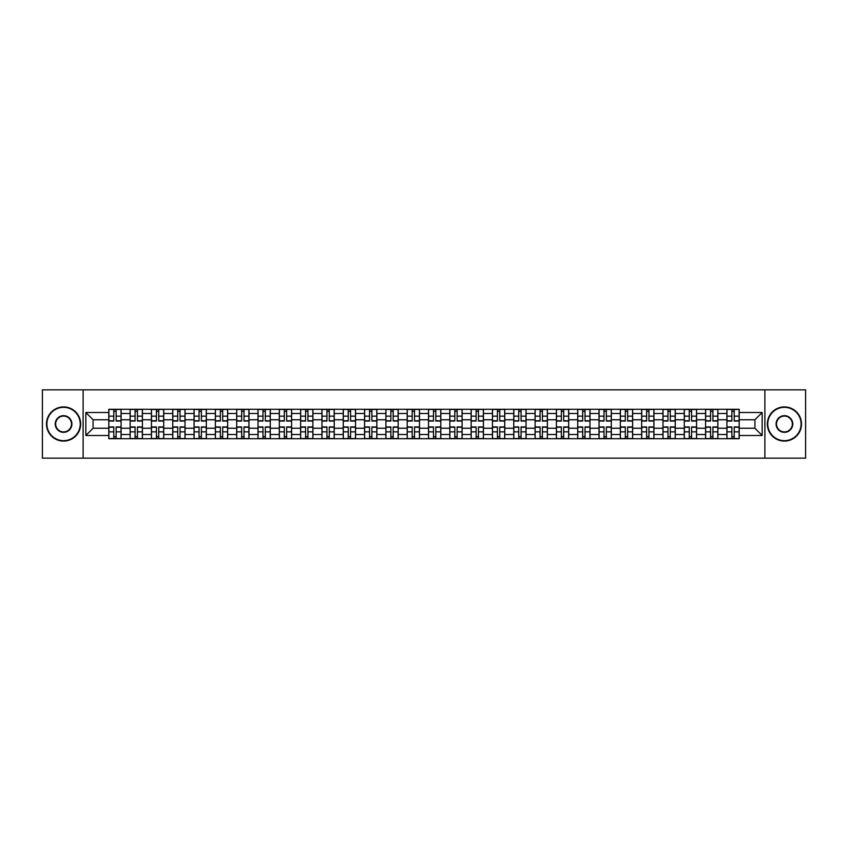 <?xml version="1.0" encoding="UTF-8"?>
<svg xmlns="http://www.w3.org/2000/svg" width="848" height="848" viewBox="0 0 848 848"><rect width="100%" height="100%" fill="white"/><g stroke="black" fill="none" stroke-linecap="round" stroke-linejoin="round"><path stroke-width="1.27" d="M764.885 458.153L805.6 458.153L805.6 389.847L42.4 389.847L42.4 458.153L764.885 458.153L764.885 389.847M130.115 438.692L130.115 413.485L121.094 413.485L121.094 438.692M121.094 413.485L121.094 409.308M130.115 413.485L130.115 409.308M142.411 409.308L142.411 438.692M151.432 438.692L151.432 409.308M163.728 409.308L163.728 438.692M172.738 438.692L172.738 409.308M185.034 409.308L185.034 438.692M194.054 438.692L194.054 409.308M206.35 409.308L206.35 438.692M215.371 438.692L215.371 409.308M227.667 409.308L227.667 438.692M236.687 438.692L236.687 409.308M248.983 409.308L248.983 438.692M257.993 438.692L257.993 409.308M270.289 409.308L270.289 438.692M279.31 438.692L279.31 409.308M291.606 409.308L291.606 438.692M300.627 438.692L300.627 409.308M312.923 409.308L312.923 438.692M321.943 438.692L321.943 409.308M334.239 409.308L334.239 438.692M343.249 438.692L343.249 409.308M355.545 409.308L355.545 438.692M364.566 438.692L364.566 409.308M376.862 409.308L376.862 438.692M385.882 438.692L385.882 409.308M398.178 409.308L398.178 438.692M407.199 438.692L407.199 409.308M419.495 409.308L419.495 438.692M428.505 438.692L428.505 409.308M440.801 409.308L440.801 438.692M449.822 438.692L449.822 409.308M462.118 409.308L462.118 438.692M471.138 438.692L471.138 409.308M483.434 409.308L483.434 438.692M492.455 438.692L492.455 409.308M504.751 409.308L504.751 438.692M513.761 438.692L513.761 409.308M526.057 409.308L526.057 438.692M535.077 438.692L535.077 409.308M547.373 409.308L547.373 438.692M556.394 438.692L556.394 409.308M568.69 409.308L568.69 438.692M577.711 438.692L577.711 409.308M590.007 409.308L590.007 438.692M599.017 438.692L599.017 409.308M611.313 409.308L611.313 438.692M620.333 438.692L620.333 409.308M632.629 409.308L632.629 438.692M641.65 438.692L641.65 409.308M653.946 409.308L653.946 438.692M662.966 438.692L662.966 409.308M675.262 409.308L675.262 438.692M684.272 438.692L684.272 409.308M696.568 409.308L696.568 438.692M705.589 438.692L705.589 409.308M717.885 409.308L717.885 438.692M726.906 438.692L726.906 409.308M726.906 428.24L717.885 428.24M705.589 428.24L696.568 428.24M684.272 428.24L675.262 428.24M662.966 428.24L653.946 428.24M641.65 428.24L632.629 428.24M620.333 428.24L611.313 428.24M599.017 428.24L590.007 428.24M577.711 428.24L568.69 428.24M556.394 428.24L547.373 428.24M535.077 428.24L526.057 428.24M513.761 428.24L504.751 428.24M492.455 428.24L483.434 428.24M471.138 428.24L462.118 428.24M449.822 428.24L440.801 428.24M428.505 428.24L419.495 428.24M407.199 428.24L398.178 428.24M385.882 428.24L376.862 428.24M364.566 428.24L355.545 428.24M343.249 428.24L334.239 428.24M321.943 428.24L312.923 428.24M300.627 428.24L291.606 428.24M279.31 428.24L270.289 428.24M257.993 428.24L248.983 428.24M236.687 428.24L227.667 428.24M215.371 428.24L206.35 428.24M194.054 428.24L185.034 428.24M172.738 428.24L163.728 428.24M151.432 428.24L142.411 428.24M130.115 428.24L121.094 428.24M726.906 419.76L717.885 419.76M705.589 419.76L696.568 419.76M684.272 419.76L675.262 419.76M662.966 419.76L653.946 419.76M641.65 419.76L632.629 419.76M620.333 419.76L611.313 419.76M599.017 419.76L590.007 419.76M577.711 419.76L568.69 419.76M556.394 419.76L547.373 419.76M535.077 419.76L526.057 419.76M513.761 419.76L504.751 419.76M492.455 419.76L483.434 419.76M471.138 419.76L462.118 419.76M449.822 419.76L440.801 419.76M428.505 419.76L419.495 419.76M407.199 419.76L398.178 419.76M385.882 419.76L376.862 419.76M364.566 419.76L355.545 419.76M343.249 419.76L334.239 419.76M321.943 419.76L312.923 419.76M300.627 419.76L291.606 419.76M279.31 419.76L270.289 419.76M257.993 419.76L248.983 419.76M236.687 419.76L227.667 419.76M215.371 419.76L206.35 419.76M194.054 419.76L185.034 419.76M172.738 419.76L163.728 419.76M151.432 419.76L142.411 419.76M130.115 419.76L121.094 419.76M93.089 428.24L108.798 428.24L108.798 419.76L93.089 419.76L93.089 428.24L85.849 435.48L85.849 412.52L108.798 412.52L108.798 419.76M739.202 419.76L739.202 428.24L754.911 428.24L754.911 419.76L739.202 419.76L739.202 409.308L108.798 409.308L108.798 412.52M739.202 412.52L762.151 412.52L762.151 435.48L739.202 435.48L739.202 428.24M108.798 428.24L108.798 438.692L739.202 438.692L739.202 435.48M108.798 435.48L85.849 435.48M83.115 458.153L83.115 389.847M116.112 436.635L113.791 436.635M113.791 411.365L116.112 411.365M137.429 436.635L135.097 436.635M135.097 411.365L137.429 411.365M158.735 436.635L156.414 436.635M156.414 411.365L158.735 411.365M180.052 436.635L177.73 436.635M177.73 411.365L180.052 411.365M201.368 436.635L199.047 436.635M199.047 411.365L201.368 411.365M222.685 436.635L220.353 436.635M220.353 411.365L222.685 411.365M243.991 436.635L241.669 436.635M241.669 411.365L243.991 411.365M265.307 436.635L262.986 436.635M262.986 411.365L265.307 411.365M286.624 436.635L284.303 436.635M284.303 411.365L286.624 411.365M307.93 436.635L305.609 436.635M305.609 411.365L307.93 411.365M329.247 436.635L326.925 436.635M326.925 411.365L329.247 411.365M350.563 436.635L348.242 436.635M348.242 411.365L350.563 411.365M371.88 436.635L369.558 436.635M369.558 411.365L371.88 411.365M393.186 436.635L390.864 436.635M390.864 411.365L393.186 411.365M414.502 436.635L412.181 436.635M412.181 411.365L414.502 411.365M435.819 436.635L433.498 436.635M433.498 411.365L435.819 411.365M457.136 436.635L454.814 436.635M454.814 411.365L457.136 411.365M478.442 436.635L476.12 436.635M476.12 411.365L478.442 411.365M499.758 436.635L497.437 436.635M497.437 411.365L499.758 411.365M521.075 436.635L518.753 436.635M518.753 411.365L521.075 411.365M542.391 436.635L540.07 436.635M540.07 411.365L542.391 411.365M563.697 436.635L561.376 436.635M561.376 411.365L563.697 411.365M585.014 436.635L582.693 436.635M582.693 411.365L585.014 411.365M606.331 436.635L604.009 436.635M604.009 411.365L606.331 411.365M627.647 436.635L625.315 436.635M625.315 411.365L627.647 411.365M648.953 436.635L646.632 436.635M646.632 411.365L648.953 411.365M670.27 436.635L667.948 436.635M667.948 411.365L670.27 411.365M691.586 436.635L689.265 436.635M689.265 411.365L691.586 411.365M712.903 436.635L710.571 436.635M710.571 411.365L712.903 411.365M734.209 436.635L731.888 436.635M731.888 411.365L734.209 411.365M85.849 412.52L93.089 419.76M754.911 428.24L762.151 435.48M754.911 419.76L762.151 412.52M116.112 421.064L116.112 409.446L121.031 409.446L121.031 421.064L116.112 421.064M113.791 411.227L116.112 411.227M113.791 409.446L108.873 409.446L108.873 421.064L113.791 421.064L113.791 409.446L116.112 409.446M113.791 426.936L113.791 438.554L108.873 438.554L108.873 426.936L113.791 426.936M116.112 436.773L113.791 436.773M116.112 438.554L121.031 438.554L121.031 426.936L116.112 426.936L116.112 438.554L113.791 438.554M137.429 421.064L137.429 409.446L142.347 409.446L142.347 421.064L137.429 421.064M135.097 411.227L137.429 411.227M135.097 409.446L130.179 409.446L130.179 421.064L135.097 421.064L135.097 409.446L137.429 409.446M158.735 421.064L158.735 409.446L163.653 409.446L163.653 421.064L158.735 421.064M156.414 411.227L158.735 411.227M156.414 409.446L151.495 409.446L151.495 421.064L156.414 421.064L156.414 409.446L158.735 409.446M180.052 421.064L180.052 409.446L184.97 409.446L184.97 421.064L180.052 421.064M177.73 411.227L180.052 411.227M177.73 409.446L172.812 409.446L172.812 421.064L177.73 421.064L177.73 409.446L180.052 409.446M135.097 426.936L135.097 438.554L130.179 438.554L130.179 426.936L135.097 426.936M137.429 436.773L135.097 436.773M137.429 438.554L142.347 438.554L142.347 426.936L137.429 426.936L137.429 438.554L135.097 438.554M156.414 426.936L156.414 438.554L151.495 438.554L151.495 426.936L156.414 426.936M158.735 436.773L156.414 436.773M158.735 438.554L163.653 438.554L163.653 426.936L158.735 426.936L158.735 438.554L156.414 438.554M177.73 426.936L177.73 438.554L172.812 438.554L172.812 426.936L177.73 426.936M180.052 436.773L177.73 436.773M180.052 438.554L184.97 438.554L184.97 426.936L180.052 426.936L180.052 438.554L177.73 438.554M63.579 440.674A16.674 16.674 0 0 0 80.242 424A16.674 16.674 0 0 0 63.579 407.326A16.674 16.674 0 0 0 46.905 424A16.674 16.674 0 0 0 63.579 440.674M63.579 406.923A17.077 17.077 0 0 1 80.655 424A17.077 17.077 0 0 1 63.579 441.077A17.077 17.077 0 0 1 46.502 424A17.077 17.077 0 0 1 63.579 406.923M63.579 432.332A8.332 8.332 0 0 1 55.247 424A8.332 8.332 0 0 1 63.579 415.668A8.332 8.332 0 0 1 71.91 424A8.332 8.332 0 0 1 63.579 432.332M63.579 416.071A7.929 7.929 0 0 0 55.65 424A7.929 7.929 0 0 0 63.579 431.929A7.929 7.929 0 0 0 71.497 424A7.929 7.929 0 0 0 63.579 416.071M784.421 440.674A16.674 16.674 0 0 0 801.095 424A16.674 16.674 0 0 0 784.421 407.326A16.674 16.674 0 0 0 767.758 424A16.674 16.674 0 0 0 784.421 440.674M784.421 406.923A17.077 17.077 0 0 1 801.498 424A17.077 17.077 0 0 1 784.421 441.077A17.077 17.077 0 0 1 767.345 424A17.077 17.077 0 0 1 784.421 406.923M784.421 432.332A8.332 8.332 0 0 1 776.09 424A8.332 8.332 0 0 1 784.421 415.668A8.332 8.332 0 0 1 792.753 424A8.332 8.332 0 0 1 784.421 432.332M784.421 416.071A7.929 7.929 0 0 0 776.503 424A7.929 7.929 0 0 0 784.421 431.929A7.929 7.929 0 0 0 792.35 424A7.929 7.929 0 0 0 784.421 416.071M201.368 421.064L201.368 409.446L206.287 409.446L206.287 421.064L201.368 421.064M199.047 411.227L201.368 411.227M199.047 409.446L194.128 409.446L194.128 421.064L199.047 421.064L199.047 409.446L201.368 409.446M222.685 421.064L222.685 409.446L227.603 409.446L227.603 421.064L222.685 421.064M220.353 411.227L222.685 411.227M220.353 409.446L215.434 409.446L215.434 421.064L220.353 421.064L220.353 409.446L222.685 409.446M199.047 426.936L199.047 438.554L194.128 438.554L194.128 426.936L199.047 426.936M201.368 436.773L199.047 436.773M201.368 438.554L206.287 438.554L206.287 426.936L201.368 426.936L201.368 438.554L199.047 438.554M220.353 426.936L220.353 438.554L215.434 438.554L215.434 426.936L220.353 426.936M222.685 436.773L220.353 436.773M222.685 438.554L227.603 438.554L227.603 426.936L222.685 426.936L222.685 438.554L220.353 438.554M243.991 421.064L243.991 409.446L248.909 409.446L248.909 421.064L243.991 421.064M241.669 411.227L243.991 411.227M241.669 409.446L236.751 409.446L236.751 421.064L241.669 421.064L241.669 409.446L243.991 409.446M265.307 421.064L265.307 409.446L270.226 409.446L270.226 421.064L265.307 421.064M262.986 411.227L265.307 411.227M262.986 409.446L258.068 409.446L258.068 421.064L262.986 421.064L262.986 409.446L265.307 409.446M286.624 421.064L286.624 409.446L291.542 409.446L291.542 421.064L286.624 421.064M284.303 411.227L286.624 411.227M284.303 409.446L279.384 409.446L279.384 421.064L284.303 421.064L284.303 409.446L286.624 409.446M307.93 421.064L307.93 409.446L312.859 409.446L312.859 421.064L307.93 421.064M305.609 411.227L307.93 411.227M305.609 409.446L300.69 409.446L300.69 421.064L305.609 421.064L305.609 409.446L307.93 409.446M329.247 421.064L329.247 409.446L334.165 409.446L334.165 421.064L329.247 421.064M326.925 411.227L329.247 411.227M326.925 409.446L322.007 409.446L322.007 421.064L326.925 421.064L326.925 409.446L329.247 409.446M350.563 421.064L350.563 409.446L355.482 409.446L355.482 421.064L350.563 421.064M348.242 411.227L350.563 411.227M348.242 409.446L343.323 409.446L343.323 421.064L348.242 421.064L348.242 409.446L350.563 409.446M371.88 421.064L371.88 409.446L376.798 409.446L376.798 421.064L371.88 421.064M369.558 411.227L371.88 411.227M369.558 409.446L364.64 409.446L364.64 421.064L369.558 421.064L369.558 409.446L371.88 409.446M393.186 421.064L393.186 409.446L398.104 409.446L398.104 421.064L393.186 421.064M390.864 411.227L393.186 411.227M390.864 409.446L385.946 409.446L385.946 421.064L390.864 421.064L390.864 409.446L393.186 409.446M241.669 426.936L241.669 438.554L236.751 438.554L236.751 426.936L241.669 426.936M243.991 436.773L241.669 436.773M243.991 438.554L248.909 438.554L248.909 426.936L243.991 426.936L243.991 438.554L241.669 438.554M262.986 426.936L262.986 438.554L258.068 438.554L258.068 426.936L262.986 426.936M265.307 436.773L262.986 436.773M265.307 438.554L270.226 438.554L270.226 426.936L265.307 426.936L265.307 438.554L262.986 438.554M284.303 426.936L284.303 438.554L279.384 438.554L279.384 426.936L284.303 426.936M286.624 436.773L284.303 436.773M286.624 438.554L291.542 438.554L291.542 426.936L286.624 426.936L286.624 438.554L284.303 438.554M305.609 426.936L305.609 438.554L300.69 438.554L300.69 426.936L305.609 426.936M307.93 436.773L305.609 436.773M307.93 438.554L312.859 438.554L312.859 426.936L307.93 426.936L307.93 438.554L305.609 438.554M326.925 426.936L326.925 438.554L322.007 438.554L322.007 426.936L326.925 426.936M329.247 436.773L326.925 436.773M329.247 438.554L334.165 438.554L334.165 426.936L329.247 426.936L329.247 438.554L326.925 438.554M348.242 426.936L348.242 438.554L343.323 438.554L343.323 426.936L348.242 426.936M350.563 436.773L348.242 436.773M350.563 438.554L355.482 438.554L355.482 426.936L350.563 426.936L350.563 438.554L348.242 438.554M369.558 426.936L369.558 438.554L364.64 438.554L364.64 426.936L369.558 426.936M371.88 436.773L369.558 436.773M371.88 438.554L376.798 438.554L376.798 426.936L371.88 426.936L371.88 438.554L369.558 438.554M390.864 426.936L390.864 438.554L385.946 438.554L385.946 426.936L390.864 426.936M393.186 436.773L390.864 436.773M393.186 438.554L398.104 438.554L398.104 426.936L393.186 426.936L393.186 438.554L390.864 438.554M414.502 421.064L414.502 409.446L419.421 409.446L419.421 421.064L414.502 421.064M412.181 411.227L414.502 411.227M412.181 409.446L407.263 409.446L407.263 421.064L412.181 421.064L412.181 409.446L414.502 409.446M435.819 421.064L435.819 409.446L440.737 409.446L440.737 421.064L435.819 421.064M433.498 411.227L435.819 411.227M433.498 409.446L428.579 409.446L428.579 421.064L433.498 421.064L433.498 409.446L435.819 409.446M457.136 421.064L457.136 409.446L462.054 409.446L462.054 421.064L457.136 421.064M454.814 411.227L457.136 411.227M454.814 409.446L449.896 409.446L449.896 421.064L454.814 421.064L454.814 409.446L457.136 409.446M478.442 421.064L478.442 409.446L483.36 409.446L483.36 421.064L478.442 421.064M476.12 411.227L478.442 411.227M476.12 409.446L471.202 409.446L471.202 421.064L476.12 421.064L476.12 409.446L478.442 409.446M499.758 421.064L499.758 409.446L504.677 409.446L504.677 421.064L499.758 421.064M497.437 411.227L499.758 411.227M497.437 409.446L492.518 409.446L492.518 421.064L497.437 421.064L497.437 409.446L499.758 409.446M521.075 421.064L521.075 409.446L525.993 409.446L525.993 421.064L521.075 421.064M518.753 411.227L521.075 411.227M518.753 409.446L513.835 409.446L513.835 421.064L518.753 421.064L518.753 409.446L521.075 409.446M542.391 421.064L542.391 409.446L547.31 409.446L547.31 421.064L542.391 421.064M540.07 411.227L542.391 411.227M540.07 409.446L535.141 409.446L535.141 421.064L540.07 421.064L540.07 409.446L542.391 409.446M563.697 421.064L563.697 409.446L568.616 409.446L568.616 421.064L563.697 421.064M561.376 411.227L563.697 411.227M561.376 409.446L556.458 409.446L556.458 421.064L561.376 421.064L561.376 409.446L563.697 409.446M585.014 421.064L585.014 409.446L589.932 409.446L589.932 421.064L585.014 421.064M582.693 411.227L585.014 411.227M582.693 409.446L577.774 409.446L577.774 421.064L582.693 421.064L582.693 409.446L585.014 409.446M606.331 421.064L606.331 409.446L611.249 409.446L611.249 421.064L606.331 421.064M604.009 411.227L606.331 411.227M604.009 409.446L599.091 409.446L599.091 421.064L604.009 421.064L604.009 409.446L606.331 409.446M627.647 421.064L627.647 409.446L632.566 409.446L632.566 421.064L627.647 421.064M625.315 411.227L627.647 411.227M625.315 409.446L620.397 409.446L620.397 421.064L625.315 421.064L625.315 409.446L627.647 409.446M648.953 421.064L648.953 409.446L653.872 409.446L653.872 421.064L648.953 421.064M646.632 411.227L648.953 411.227M646.632 409.446L641.713 409.446L641.713 421.064L646.632 421.064L646.632 409.446L648.953 409.446M670.27 421.064L670.27 409.446L675.188 409.446L675.188 421.064L670.27 421.064M667.948 411.227L670.27 411.227M667.948 409.446L663.03 409.446L663.03 421.064L667.948 421.064L667.948 409.446L670.27 409.446M691.586 421.064L691.586 409.446L696.505 409.446L696.505 421.064L691.586 421.064M689.265 411.227L691.586 411.227M689.265 409.446L684.347 409.446L684.347 421.064L689.265 421.064L689.265 409.446L691.586 409.446M712.903 421.064L712.903 409.446L717.821 409.446L717.821 421.064L712.903 421.064M710.571 411.227L712.903 411.227M710.571 409.446L705.653 409.446L705.653 421.064L710.571 421.064L710.571 409.446L712.903 409.446M412.181 426.936L412.181 438.554L407.263 438.554L407.263 426.936L412.181 426.936M414.502 436.773L412.181 436.773M414.502 438.554L419.421 438.554L419.421 426.936L414.502 426.936L414.502 438.554L412.181 438.554M433.498 426.936L433.498 438.554L428.579 438.554L428.579 426.936L433.498 426.936M435.819 436.773L433.498 436.773M435.819 438.554L440.737 438.554L440.737 426.936L435.819 426.936L435.819 438.554L433.498 438.554M454.814 426.936L454.814 438.554L449.896 438.554L449.896 426.936L454.814 426.936M457.136 436.773L454.814 436.773M457.136 438.554L462.054 438.554L462.054 426.936L457.136 426.936L457.136 438.554L454.814 438.554M476.12 426.936L476.12 438.554L471.202 438.554L471.202 426.936L476.12 426.936M478.442 436.773L476.12 436.773M478.442 438.554L483.36 438.554L483.36 426.936L478.442 426.936L478.442 438.554L476.12 438.554M497.437 426.936L497.437 438.554L492.518 438.554L492.518 426.936L497.437 426.936M499.758 436.773L497.437 436.773M499.758 438.554L504.677 438.554L504.677 426.936L499.758 426.936L499.758 438.554L497.437 438.554M518.753 426.936L518.753 438.554L513.835 438.554L513.835 426.936L518.753 426.936M521.075 436.773L518.753 436.773M521.075 438.554L525.993 438.554L525.993 426.936L521.075 426.936L521.075 438.554L518.753 438.554M540.07 426.936L540.07 438.554L535.141 438.554L535.141 426.936L540.07 426.936M542.391 436.773L540.07 436.773M542.391 438.554L547.31 438.554L547.31 426.936L542.391 426.936L542.391 438.554L540.07 438.554M561.376 426.936L561.376 438.554L556.458 438.554L556.458 426.936L561.376 426.936M563.697 436.773L561.376 436.773M563.697 438.554L568.616 438.554L568.616 426.936L563.697 426.936L563.697 438.554L561.376 438.554M582.693 426.936L582.693 438.554L577.774 438.554L577.774 426.936L582.693 426.936M585.014 436.773L582.693 436.773M585.014 438.554L589.932 438.554L589.932 426.936L585.014 426.936L585.014 438.554L582.693 438.554M604.009 426.936L604.009 438.554L599.091 438.554L599.091 426.936L604.009 426.936M606.331 436.773L604.009 436.773M606.331 438.554L611.249 438.554L611.249 426.936L606.331 426.936L606.331 438.554L604.009 438.554M625.315 426.936L625.315 438.554L620.397 438.554L620.397 426.936L625.315 426.936M627.647 436.773L625.315 436.773M627.647 438.554L632.566 438.554L632.566 426.936L627.647 426.936L627.647 438.554L625.315 438.554M646.632 426.936L646.632 438.554L641.713 438.554L641.713 426.936L646.632 426.936M648.953 436.773L646.632 436.773M648.953 438.554L653.872 438.554L653.872 426.936L648.953 426.936L648.953 438.554L646.632 438.554M667.948 426.936L667.948 438.554L663.03 438.554L663.03 426.936L667.948 426.936M670.27 436.773L667.948 436.773M670.27 438.554L675.188 438.554L675.188 426.936L670.27 426.936L670.27 438.554L667.948 438.554M689.265 426.936L689.265 438.554L684.347 438.554L684.347 426.936L689.265 426.936M691.586 436.773L689.265 436.773M691.586 438.554L696.505 438.554L696.505 426.936L691.586 426.936L691.586 438.554L689.265 438.554M710.571 426.936L710.571 438.554L705.653 438.554L705.653 426.936L710.571 426.936M712.903 436.773L710.571 436.773M712.903 438.554L717.821 438.554L717.821 426.936L712.903 426.936L712.903 438.554L710.571 438.554M734.209 421.064L734.209 409.446L739.127 409.446L739.127 421.064L734.209 421.064M731.888 411.227L734.209 411.227M731.888 409.446L726.969 409.446L726.969 421.064L731.888 421.064L731.888 409.446L734.209 409.446M731.888 426.936L731.888 438.554L726.969 438.554L726.969 426.936L731.888 426.936M734.209 436.773L731.888 436.773M734.209 438.554L739.127 438.554L739.127 426.936L734.209 426.936L734.209 438.554L731.888 438.554M705.589 413.485L696.568 413.485M684.272 413.485L675.262 413.485M662.966 413.485L653.946 413.485M641.65 413.485L632.629 413.485M620.333 413.485L611.313 413.485M599.017 413.485L590.007 413.485M577.711 413.485L568.69 413.485M556.394 413.485L547.373 413.485M535.077 413.485L526.057 413.485M513.761 413.485L504.751 413.485M492.455 413.485L483.434 413.485M471.138 413.485L462.118 413.485M449.822 413.485L440.801 413.485M428.505 413.485L419.495 413.485M407.199 413.485L398.178 413.485M385.882 413.485L376.862 413.485M364.566 413.485L355.545 413.485M343.249 413.485L334.239 413.485M321.943 413.485L312.923 413.485M300.627 413.485L291.606 413.485M279.31 413.485L270.289 413.485M257.993 413.485L248.983 413.485M236.687 413.485L227.667 413.485M215.371 413.485L206.35 413.485M194.054 413.485L185.034 413.485M172.738 413.485L163.728 413.485M151.432 413.485L142.411 413.485M726.906 413.485L717.885 413.485M705.589 434.515L696.568 434.515M684.272 434.515L675.262 434.515M662.966 434.515L653.946 434.515M641.65 434.515L632.629 434.515M620.333 434.515L611.313 434.515M599.017 434.515L590.007 434.515M577.711 434.515L568.69 434.515M556.394 434.515L547.373 434.515M535.077 434.515L526.057 434.515M513.761 434.515L504.751 434.515M492.455 434.515L483.434 434.515M471.138 434.515L462.118 434.515M449.822 434.515L440.801 434.515M428.505 434.515L419.495 434.515M407.199 434.515L398.178 434.515M385.882 434.515L376.862 434.515M364.566 434.515L355.545 434.515M343.249 434.515L334.239 434.515M321.943 434.515L312.923 434.515M300.627 434.515L291.606 434.515M279.31 434.515L270.289 434.515M257.993 434.515L248.983 434.515M236.687 434.515L227.667 434.515M215.371 434.515L206.35 434.515M194.054 434.515L185.034 434.515M172.738 434.515L163.728 434.515M151.432 434.515L142.411 434.515M130.115 434.515L121.094 434.515M726.906 434.515L717.885 434.515M116.112 420.778L121.031 420.778M116.112 416.156L121.031 416.156M108.873 420.778L113.791 420.778M108.873 416.156L113.791 416.156M113.791 427.222L108.873 427.222M113.791 431.844L108.873 431.844M121.031 427.222L116.112 427.222M121.031 431.844L116.112 431.844M137.429 420.778L142.347 420.778M137.429 416.156L142.347 416.156M130.179 420.778L135.097 420.778M130.179 416.156L135.097 416.156M158.735 420.778L163.653 420.778M158.735 416.156L163.653 416.156M151.495 420.778L156.414 420.778M151.495 416.156L156.414 416.156M180.052 420.778L184.97 420.778M180.052 416.156L184.97 416.156M172.812 420.778L177.73 420.778M172.812 416.156L177.73 416.156M135.097 427.222L130.179 427.222M135.097 431.844L130.179 431.844M142.347 427.222L137.429 427.222M142.347 431.844L137.429 431.844M156.414 427.222L151.495 427.222M156.414 431.844L151.495 431.844M163.653 427.222L158.735 427.222M163.653 431.844L158.735 431.844M177.73 427.222L172.812 427.222M177.73 431.844L172.812 431.844M184.97 427.222L180.052 427.222M184.97 431.844L180.052 431.844M201.368 420.778L206.287 420.778M201.368 416.156L206.287 416.156M194.128 420.778L199.047 420.778M194.128 416.156L199.047 416.156M222.685 420.778L227.603 420.778M222.685 416.156L227.603 416.156M215.434 420.778L220.353 420.778M215.434 416.156L220.353 416.156M199.047 427.222L194.128 427.222M199.047 431.844L194.128 431.844M206.287 427.222L201.368 427.222M206.287 431.844L201.368 431.844M220.353 427.222L215.434 427.222M220.353 431.844L215.434 431.844M227.603 427.222L222.685 427.222M227.603 431.844L222.685 431.844M243.991 420.778L248.909 420.778M243.991 416.156L248.909 416.156M236.751 420.778L241.669 420.778M236.751 416.156L241.669 416.156M265.307 420.778L270.226 420.778M265.307 416.156L270.226 416.156M258.068 420.778L262.986 420.778M258.068 416.156L262.986 416.156M286.624 420.778L291.542 420.778M286.624 416.156L291.542 416.156M279.384 420.778L284.303 420.778M279.384 416.156L284.303 416.156M307.93 420.778L312.859 420.778M307.93 416.156L312.859 416.156M300.69 420.778L305.609 420.778M300.69 416.156L305.609 416.156M329.247 420.778L334.165 420.778M329.247 416.156L334.165 416.156M322.007 420.778L326.925 420.778M322.007 416.156L326.925 416.156M350.563 420.778L355.482 420.778M350.563 416.156L355.482 416.156M343.323 420.778L348.242 420.778M343.323 416.156L348.242 416.156M371.88 420.778L376.798 420.778M371.88 416.156L376.798 416.156M364.64 420.778L369.558 420.778M364.64 416.156L369.558 416.156M393.186 420.778L398.104 420.778M393.186 416.156L398.104 416.156M385.946 420.778L390.864 420.778M385.946 416.156L390.864 416.156M241.669 427.222L236.751 427.222M241.669 431.844L236.751 431.844M248.909 427.222L243.991 427.222M248.909 431.844L243.991 431.844M262.986 427.222L258.068 427.222M262.986 431.844L258.068 431.844M270.226 427.222L265.307 427.222M270.226 431.844L265.307 431.844M284.303 427.222L279.384 427.222M284.303 431.844L279.384 431.844M291.542 427.222L286.624 427.222M291.542 431.844L286.624 431.844M305.609 427.222L300.69 427.222M305.609 431.844L300.69 431.844M312.859 427.222L307.93 427.222M312.859 431.844L307.93 431.844M326.925 427.222L322.007 427.222M326.925 431.844L322.007 431.844M334.165 427.222L329.247 427.222M334.165 431.844L329.247 431.844M348.242 427.222L343.323 427.222M348.242 431.844L343.323 431.844M355.482 427.222L350.563 427.222M355.482 431.844L350.563 431.844M369.558 427.222L364.64 427.222M369.558 431.844L364.64 431.844M376.798 427.222L371.88 427.222M376.798 431.844L371.88 431.844M390.864 427.222L385.946 427.222M390.864 431.844L385.946 431.844M398.104 427.222L393.186 427.222M398.104 431.844L393.186 431.844M414.502 420.778L419.421 420.778M414.502 416.156L419.421 416.156M407.263 420.778L412.181 420.778M407.263 416.156L412.181 416.156M435.819 420.778L440.737 420.778M435.819 416.156L440.737 416.156M428.579 420.778L433.498 420.778M428.579 416.156L433.498 416.156M457.136 420.778L462.054 420.778M457.136 416.156L462.054 416.156M449.896 420.778L454.814 420.778M449.896 416.156L454.814 416.156M478.442 420.778L483.36 420.778M478.442 416.156L483.36 416.156M471.202 420.778L476.12 420.778M471.202 416.156L476.12 416.156M499.758 420.778L504.677 420.778M499.758 416.156L504.677 416.156M492.518 420.778L497.437 420.778M492.518 416.156L497.437 416.156M521.075 420.778L525.993 420.778M521.075 416.156L525.993 416.156M513.835 420.778L518.753 420.778M513.835 416.156L518.753 416.156M542.391 420.778L547.31 420.778M542.391 416.156L547.31 416.156M535.141 420.778L540.07 420.778M535.141 416.156L540.07 416.156M563.697 420.778L568.616 420.778M563.697 416.156L568.616 416.156M556.458 420.778L561.376 420.778M556.458 416.156L561.376 416.156M585.014 420.778L589.932 420.778M585.014 416.156L589.932 416.156M577.774 420.778L582.693 420.778M577.774 416.156L582.693 416.156M606.331 420.778L611.249 420.778M606.331 416.156L611.249 416.156M599.091 420.778L604.009 420.778M599.091 416.156L604.009 416.156M627.647 420.778L632.566 420.778M627.647 416.156L632.566 416.156M620.397 420.778L625.315 420.778M620.397 416.156L625.315 416.156M648.953 420.778L653.872 420.778M648.953 416.156L653.872 416.156M641.713 420.778L646.632 420.778M641.713 416.156L646.632 416.156M670.27 420.778L675.188 420.778M670.27 416.156L675.188 416.156M663.03 420.778L667.948 420.778M663.03 416.156L667.948 416.156M691.586 420.778L696.505 420.778M691.586 416.156L696.505 416.156M684.347 420.778L689.265 420.778M684.347 416.156L689.265 416.156M712.903 420.778L717.821 420.778M712.903 416.156L717.821 416.156M705.653 420.778L710.571 420.778M705.653 416.156L710.571 416.156M412.181 427.222L407.263 427.222M412.181 431.844L407.263 431.844M419.421 427.222L414.502 427.222M419.421 431.844L414.502 431.844M433.498 427.222L428.579 427.222M433.498 431.844L428.579 431.844M440.737 427.222L435.819 427.222M440.737 431.844L435.819 431.844M454.814 427.222L449.896 427.222M454.814 431.844L449.896 431.844M462.054 427.222L457.136 427.222M462.054 431.844L457.136 431.844M476.12 427.222L471.202 427.222M476.12 431.844L471.202 431.844M483.36 427.222L478.442 427.222M483.36 431.844L478.442 431.844M497.437 427.222L492.518 427.222M497.437 431.844L492.518 431.844M504.677 427.222L499.758 427.222M504.677 431.844L499.758 431.844M518.753 427.222L513.835 427.222M518.753 431.844L513.835 431.844M525.993 427.222L521.075 427.222M525.993 431.844L521.075 431.844M540.07 427.222L535.141 427.222M540.07 431.844L535.141 431.844M547.31 427.222L542.391 427.222M547.31 431.844L542.391 431.844M561.376 427.222L556.458 427.222M561.376 431.844L556.458 431.844M568.616 427.222L563.697 427.222M568.616 431.844L563.697 431.844M582.693 427.222L577.774 427.222M582.693 431.844L577.774 431.844M589.932 427.222L585.014 427.222M589.932 431.844L585.014 431.844M604.009 427.222L599.091 427.222M604.009 431.844L599.091 431.844M611.249 427.222L606.331 427.222M611.249 431.844L606.331 431.844M625.315 427.222L620.397 427.222M625.315 431.844L620.397 431.844M632.566 427.222L627.647 427.222M632.566 431.844L627.647 431.844M646.632 427.222L641.713 427.222M646.632 431.844L641.713 431.844M653.872 427.222L648.953 427.222M653.872 431.844L648.953 431.844M667.948 427.222L663.03 427.222M667.948 431.844L663.03 431.844M675.188 427.222L670.27 427.222M675.188 431.844L670.27 431.844M689.265 427.222L684.347 427.222M689.265 431.844L684.347 431.844M696.505 427.222L691.586 427.222M696.505 431.844L691.586 431.844M710.571 427.222L705.653 427.222M710.571 431.844L705.653 431.844M717.821 427.222L712.903 427.222M717.821 431.844L712.903 431.844M734.209 420.778L739.127 420.778M734.209 416.156L739.127 416.156M726.969 420.778L731.888 420.778M726.969 416.156L731.888 416.156M731.888 427.222L726.969 427.222M731.888 431.844L726.969 431.844M739.127 427.222L734.209 427.222M739.127 431.844L734.209 431.844"/></g></svg>
